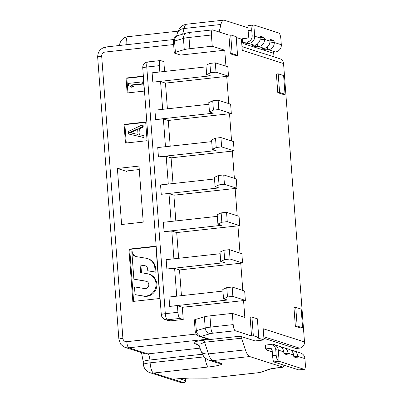 <?xml version="1.0" encoding="UTF-8"?>
<svg xmlns="http://www.w3.org/2000/svg" width="403" height="403" viewBox="0 0 403 403"><rect width="100%" height="100%" fill="white"/><g stroke="black" fill="none" stroke-linecap="round" stroke-linejoin="round"><path stroke-width="0.6" d="M126.607 171.159L126.628 171.411A3.773 0.448 175.7 0 1 126.466 171.295A3.773 0.448 175.7 0 1 129.141 170.665L139.267 169.552M296.134 351.592L295.908 348.535L299.51 348.137A5.662 5.395 -72.3 0 0 304.492 341.94L283.561 63.543A5.662 5.395 -72.3 0 0 279.878 58.747L241.976 46.627M269.778 42.96L274.247 42.466A1.889 0.524 83.7 0 0 273.561 40.426L270.302 39.383A1.889 0.524 83.7 0 0 270.237 39.373A1.889 0.524 83.7 0 0 269.899 41.076A6.604 6.297 -72.3 0 1 264.086 48.31L261.844 48.723L265.184 49.826L268.433 49.7A6.604 6.297 107.7 0 0 274.247 42.466L281.309 44.728A6.604 6.297 -72.3 0 1 275.496 51.957L272.796 52.254L273.335 52.43A5.662 0.67 -4.3 0 1 273.577 52.602A5.662 0.67 -4.3 0 1 272.75 53.015L273.708 53.322L273.975 56.858M295.908 348.535L263.91 338.303M265.421 345.17L271.486 344.263L265.421 345.17L265.703 348.907L267.406 350.363L271.909 349.869L270.206 348.414L265.703 348.907M272.287 351.925L267.406 350.363M283.823 365.143A3.773 1.053 -96.3 0 1 283.123 367.214A3.773 1.053 -96.3 0 1 282.992 367.198L249.643 356.539A18.87 5.254 -96.3 0 1 245.392 349.839L241.498 338.213A5.662 1.577 83.7 0 0 240.218 336.203L255.023 340.938L264.036 339.946L263.189 328.732L304.492 341.94M143.221 222.134L121.6 224.511L117.389 168.459L139.005 166.081L143.221 222.134M126.628 171.411L117.389 168.459M243.568 300.583L182.317 307.318L177.431 305.751L169.678 306.371L227.327 300.034L223.524 298.814L227.468 296.981L232.874 296.386L245.372 300.381L243.568 300.583L244.833 317.398L232.335 313.398L233.181 324.611A5.662 1.577 -96.3 0 0 235.231 330.737L212.839 333.2A3.773 0.448 -4.3 0 0 210.608 333.583A5.662 4.932 -106.5 0 1 205.213 328.027L204.371 316.818L195.475 319.448A9.435 1.113 175.7 0 0 194.357 320.068L195.203 331.276A9.435 1.113 -4.3 0 1 196.316 330.656A5.662 4.932 73.5 0 0 201.717 336.213L210.608 333.583M225.952 66.233L224.743 50.209L180.609 55.065L174.67 53.166A9.435 1.113 -4.3 0 1 174.267 52.884A9.435 1.113 -4.3 0 1 175.386 52.264L184.282 49.634A9.435 1.113 -4.3 0 1 189.853 48.677L212.245 46.214L211.404 35.006A5.662 1.577 -96.3 0 1 212.416 29.898A5.662 1.577 -96.3 0 1 212.613 29.923L228.914 35.132L230.32 53.816L235.755 55.554L237.558 55.357L236.153 36.673L230.718 34.935L232.123 53.619L237.558 55.357M164.585 71.447L163.845 61.619L160.585 60.576A5.662 1.577 -96.3 0 0 160.389 60.556L147.775 61.941A5.662 1.577 83.7 0 0 146.768 67.044L165.311 313.68L177.919 312.29L177.431 305.751M159.85 71.966L159.376 65.659L146.768 67.044A5.662 0.67 175.7 0 0 142.753 67.991L161.296 314.622A5.662 0.67 -4.3 0 1 165.311 313.68A5.662 1.577 83.7 0 0 167.361 319.806A5.662 5.395 107.7 0 1 165.215 319.594L168.479 320.637A5.662 5.395 -72.3 0 0 170.62 320.848L183.234 319.463L182.317 307.318M125.469 143.075L147.085 140.702L145.679 122.013L124.064 124.391L125.469 143.075M132.839 301.454L159.86 298.482L155.926 246.168L128.905 249.14L132.839 301.454M127.152 92.972L144.264 91.088L143.141 76.142L126.028 78.021L127.152 92.972M160.57 81.542L152.823 82.162L210.467 75.819L206.663 74.605L210.608 72.767L216.013 72.177L228.511 76.172L165.462 83.104L160.57 81.542L162.661 109.334M163.381 118.91L155.629 119.53L213.278 113.188L209.474 111.974L213.419 110.14L218.824 109.545L231.322 113.54L168.273 120.472L163.381 118.91L165.472 146.707M166.187 156.278L158.439 156.898L216.089 150.556L212.285 149.342L216.23 147.508L221.635 146.914L234.133 150.908L171.079 157.84L166.187 156.278L168.278 184.075M168.998 193.647L161.25 194.266L218.9 187.924L215.091 186.71L219.041 184.876L224.446 184.282L236.944 188.277L173.889 195.208L168.998 193.647L171.089 221.443M171.809 231.015L164.061 231.634L221.705 225.292L217.902 224.078L221.846 222.244L227.252 221.65L239.755 225.645L176.7 232.581L171.809 231.015L173.9 258.812M174.62 268.383L166.867 269.002L224.516 262.665L220.713 261.446L224.657 259.613L230.063 259.018L242.561 263.013L179.511 269.95L174.62 268.383L176.71 296.18M159.376 65.659A5.662 1.577 -96.3 0 1 160.389 60.556M183.234 319.463L179.97 318.42A5.662 1.577 -96.3 0 1 177.919 312.29M206.663 74.605L205.963 65.261L209.908 63.427L215.313 62.833L227.811 66.827L228.511 76.172M206.084 66.883L152.117 72.817L152.823 82.162M242.808 290.447L240.762 263.209M239.997 253.074L237.951 225.841M237.191 215.706L235.14 188.473M234.38 178.338L232.329 151.105M231.569 140.969L229.524 113.737M228.758 103.601L226.713 76.368M224.743 50.209L212.245 46.214M283.561 63.543L242.258 50.34L241.412 39.126L236.208 37.464M264.036 339.946L256.968 337.689L258.771 337.487L257.366 318.803L251.93 317.065L253.336 335.749L258.771 337.487M235.231 330.737L251.532 335.951L250.127 317.267L251.93 317.065M302.593 327.795L300.794 327.992L295.359 326.254L293.953 307.57L295.752 307.373L297.157 326.057L302.593 327.795L301.187 309.106L295.752 307.373M278.191 73.82L276.393 74.016L277.798 92.7L283.233 94.438L285.032 94.242L283.626 75.557L278.191 73.82L279.596 92.504L285.032 94.242M181.441 295.656L179.511 269.95M223.524 298.814L222.819 289.475L226.768 287.636L232.168 287.042L244.671 291.042L245.372 300.381M222.945 291.092L168.978 297.031L169.678 306.371M166.867 269.002L166.167 259.663L220.134 253.724M220.713 261.446L220.013 252.107L223.957 250.268L229.362 249.674L241.86 253.673L242.561 263.013M178.635 258.288L176.7 232.581M164.061 231.634L163.356 222.29L217.323 216.356M217.902 224.078L217.202 214.739L221.146 212.9L226.551 212.305L239.05 216.305L239.755 225.645M175.824 220.92L173.889 195.208M161.25 194.266L160.545 184.922L214.512 178.987M215.091 186.71L214.391 177.365L218.335 175.532L223.741 174.937L236.239 178.932L236.944 188.277M173.013 183.551L171.079 157.84M158.439 156.898L157.739 147.553L211.701 141.619M212.285 149.342L211.58 139.997L215.524 138.164L220.93 137.569L233.433 141.564L234.133 150.908M170.202 146.183L168.273 120.472M155.629 119.53L154.928 110.185L208.895 104.251M209.474 111.974L208.769 102.629L212.719 100.795L218.124 100.201L230.622 104.196L231.322 113.54M167.396 108.815L165.462 83.104M209.908 63.427L210.608 72.767M216.013 72.177L215.313 62.833M218.824 109.545L218.124 100.201M212.719 100.795L213.419 110.14M221.635 146.914L220.93 137.569M215.524 138.164L216.23 147.508M224.446 184.282L223.741 174.937M218.335 175.532L219.041 184.876M227.252 221.65L226.551 212.305M221.146 212.9L221.846 222.244M230.063 259.018L229.362 249.674M223.957 250.268L224.657 259.613M232.874 296.386L232.168 287.042M226.768 287.636L227.468 296.981M228.914 35.132L230.718 34.935M206.215 338.575L199.284 336.359A5.662 5.395 107.7 0 0 201.429 336.57L208.996 338.994L205.767 338.434M232.335 313.398L209.943 315.861A9.435 1.113 175.7 0 0 204.371 316.818M240.218 336.203L203.288 340.263C197.747 340.812 191.002 342.394 195.027 343.814A5.662 5.395 -72.3 0 1 197.158 344.021M251.532 335.951L253.336 335.749M179.214 378.639L185.627 380.694C185.627 381.802 184.997 382.467 183.743 382.689L181.345 382.694M205.167 357.935A9.435 2.625 -96.3 0 0 208.482 366.987L153.533 373.032L173.099 379.283L178.917 378.674A3.773 1.053 -96.3 0 1 178.786 378.659A13.208 1.562 175.7 0 1 189.843 378.029A3.773 2.091 90.2 0 1 189.546 378.069L178.917 378.674M181.31 382.689L183.743 382.689A1.889 1.642 73.5 0 0 184.181 382.613M185.627 380.694L185.44 378.165M269.924 344.676A5.662 5.395 107.7 0 1 275.753 349.688L276.171 355.29C276.534 358.625 277.516 360.63 279.123 361.32L273.723 361.914L298.719 369.904A5.662 1.577 83.7 0 0 298.915 369.929L304.32 369.334A5.662 1.577 -96.3 0 1 304.124 369.309L279.123 361.32L278.282 350.106L275.753 349.688M270.206 348.414A1.889 1.798 -72.3 0 1 272.146 350.081L272.569 355.688L276.171 355.29M271.486 344.263A6.604 6.297 107.7 0 1 273.99 344.51A6.604 6.297 107.7 0 1 278.282 350.106L283.717 351.844A6.604 6.297 -72.3 0 0 279.425 346.248L273.99 344.51M281.46 347.371A6.604 6.297 107.7 0 1 283.772 347.638A6.604 6.297 107.7 0 1 288.064 353.235A1.889 0.524 83.7 0 1 287.727 354.937A1.889 0.524 83.7 0 1 287.661 354.932L284.402 353.889A1.889 0.524 83.7 0 1 283.717 351.844M291.243 350.499A6.604 6.297 107.7 0 1 293.55 350.766A6.604 6.297 107.7 0 1 297.847 356.363A1.889 0.524 83.7 0 1 297.51 358.065A1.889 0.524 83.7 0 1 297.444 358.06L294.185 357.018A1.889 0.524 83.7 0 1 293.5 354.972A6.604 6.297 -72.3 0 0 289.203 349.376L283.772 347.638M304.32 369.334A5.662 1.577 -96.3 0 0 305.333 364.226L304.91 358.62A6.604 6.297 -72.3 0 0 300.618 353.023L293.55 350.766M273.723 361.914C273.254 361.259 272.866 359.184 272.569 355.688M219.131 32.003L220.925 24.467A18.87 5.254 -96.3 0 1 223.7 20.15A18.87 5.254 -96.3 0 1 224.355 20.221L248.011 27.782M247.749 37.917L242.379 38.748L242.661 42.486L244.364 43.942L248.868 43.443L247.165 41.993L242.661 42.486M272.75 53.015L244.364 43.942M253.401 45.282L254.303 45.181A6.604 6.297 -72.3 0 0 260.116 37.953A1.889 0.524 83.7 0 1 260.454 36.25A1.889 0.524 83.7 0 1 260.519 36.255L263.779 37.298A1.889 0.524 83.7 0 1 264.464 39.338A6.604 6.297 107.7 0 1 258.65 46.572L255.401 46.698L252.061 45.599L253.401 45.282M247.165 41.993A5.662 5.395 107.7 0 0 252.147 35.791L251.729 30.185L248.127 30.583L248.545 36.189A1.889 1.798 -72.3 0 1 246.883 38.255L242.379 38.748M252.147 35.791L254.681 36.215A6.604 6.297 107.7 0 1 248.868 43.443L254.303 45.181M251.729 30.185C251.628 26.789 252.328 25.062 253.84 25.001L278.836 32.996A5.662 1.577 -96.3 0 1 280.886 39.121L281.309 44.728M248.364 25.56L253.84 25.001L254.681 36.215L260.116 37.953M248.127 30.583C247.9 27.152 248.006 25.49 248.434 25.596M197.173 344.026L197.148 344.021C197.097 343.467 197.908 344.409 199.581 346.847L200.095 344.117L204.568 342.273L208.462 353.899L245.392 349.839M230.32 53.816L232.123 53.619M295.359 326.254L297.157 326.057M277.798 92.7L279.596 92.504M124.064 124.391L124.88 124.653L126.26 142.989M145.71 122.361L124.88 124.653M128.416 133.962L144.017 137.619L143.876 135.751L143.06 135.489L143.201 137.358L128.416 133.962L128.23 131.469L142.264 124.905L143.08 125.162L143.221 127.031L139.634 128.683L140.098 134.829M142.264 124.905L142.405 126.774L138.818 128.421L139.287 134.652L143.06 135.489M137.619 128.869L129.549 132.582L138.038 134.471L137.619 128.869M143.201 137.358L144.017 137.619M138.818 128.421L139.634 128.683M142.405 126.774L143.221 127.031M130.481 132.789L137.665 129.484M128.905 249.14L129.716 249.402L133.625 301.368M155.951 246.515L129.716 249.402M135.05 294.633L144.042 296.24A11.319 10.79 -72.3 0 0 146.868 296.311A11.319 10.79 -72.3 0 0 156.787 286.17A11.319 10.79 -72.3 0 0 149.473 274.317L148.657 274.055A11.319 10.79 107.7 0 1 155.971 285.913A11.319 10.79 107.7 0 1 146.052 296.054A11.319 10.79 107.7 0 1 143.226 295.978L135.05 294.633L134.466 286.896L144.551 288.553A3.773 3.597 -72.3 0 0 146.36 281.249A3.773 3.597 -72.3 0 0 145.871 281.128L133.887 279.158L131.816 251.643A5.662 5.395 -72.3 0 0 135.499 256.444A5.662 5.395 -72.3 0 0 136.229 256.62L146.032 258.232A11.319 10.79 107.7 0 1 147.493 258.585A11.319 10.79 107.7 0 1 154.858 268.176L155.14 271.98L147.785 270.771L147.649 268.972A3.773 3.597 -72.3 0 0 144.707 265.653L140.078 264.892L140.657 272.63L147.196 273.708A11.319 10.79 107.7 0 1 148.657 274.055M140.078 264.892L140.894 265.154L141.463 272.76M140.894 265.154L145.523 265.915A3.773 3.597 107.7 0 1 145.594 265.93M147.785 270.771L155.956 272.242L155.669 268.438A11.319 10.79 -72.3 0 0 148.309 258.842L147.493 258.585M135.912 256.555A5.662 5.395 107.7 0 1 132.632 251.905L131.816 251.643M133.887 279.158L146.687 281.39A3.773 3.597 107.7 0 1 146.757 281.405M155.14 271.98L155.956 272.242M143.166 76.489L126.844 78.283L127.937 92.881M142.662 81.844L143.478 82.106L143.619 83.975L131.66 85.29L133.947 86.922L131.494 87.189L128.391 85.3L128.25 83.431L142.662 81.844L142.803 83.713L143.619 83.975M126.028 78.021L126.844 78.283M142.803 83.713L130.844 85.028L133.131 86.66L130.678 86.932M133.131 86.66L133.947 86.922M130.844 85.028L131.66 85.29M299.51 348.137L263.789 336.722M173.643 44.526L105.002 52.078A3.773 3.597 107.7 0 0 101.682 56.208L122.895 338.344A3.773 3.597 107.7 0 0 126.779 341.684L196.165 334.052M179.97 318.42L167.361 319.806L170.62 320.848M184.282 49.634L183.441 38.421A5.662 4.932 -106.5 0 1 186.811 32.94L177.914 35.57A5.662 4.932 73.5 0 0 174.544 41.051L175.386 52.264M212.416 29.898L190.025 32.361A5.662 1.577 83.7 0 0 189.012 37.469L189.853 48.677M211.404 35.006L189.012 37.469A9.435 1.113 175.7 0 0 183.441 38.421L174.544 41.051A9.435 1.113 175.7 0 0 173.426 41.67L174.267 52.884M101.682 56.208A5.662 0.67 175.7 0 0 97.667 57.155C97.783 51.529 100.564 48.133 106.014 46.97A5.662 1.577 83.7 0 0 105.002 52.078M97.667 57.155L118.88 339.286A5.662 0.67 -4.3 0 1 122.895 338.344M126.779 341.684A5.662 1.577 83.7 0 0 128.829 347.809A9.435 8.992 107.7 0 1 125.257 347.451L123.489 346.676L120.754 344.258L118.88 339.286M208.996 338.994L128.829 347.809L147.851 353.889L200.019 348.152M209.943 315.861L210.789 327.075A5.662 1.577 83.7 0 0 212.839 333.2M195.475 319.448L196.316 330.656L205.213 328.027A9.435 1.113 -4.3 0 1 210.789 327.075L233.181 324.611M198.382 344.887L195.027 343.814M201.429 336.57A3.773 0.448 -4.3 0 1 201.717 336.213M241.498 338.213L204.568 342.273A5.662 1.577 -96.3 0 0 203.288 340.263M249.643 356.539L212.713 360.599A9.435 8.992 107.7 0 1 209.137 360.247L217.484 362.912A9.435 8.992 -72.3 0 0 221.061 363.269L212.713 360.599A18.87 5.254 83.7 0 1 208.462 353.899A9.435 5.571 -18.5 0 1 200.936 350.902L203.434 355.98C204.2 357.476 206.099 358.897 209.137 360.247M208.482 366.987A18.87 2.232 175.7 0 0 221.061 363.269M268.982 369.329L260.932 372.176A3.773 3.436 70.5 0 0 261.91 371.994L269.96 369.148A3.773 3.436 -109.5 0 1 268.982 369.329A13.208 1.562 175.7 0 1 277.299 367.823L282.992 367.198M260.932 372.176A5.662 0.67 -4.3 0 1 257.371 372.82L211.761 377.833A5.662 0.67 -4.3 0 1 207.021 378.105L189.843 378.029M183.743 382.689L173.099 379.283L178.786 378.659M125.257 347.451L144.274 353.532A9.435 8.992 -72.3 0 0 147.851 353.889A5.662 1.577 -96.3 0 1 149.906 360.015A9.435 1.113 175.7 0 0 143.211 361.592L143.423 364.393A9.435 1.113 -4.3 0 1 150.112 362.821L204.14 356.877M202.356 354.247L149.906 360.015L150.112 362.821A9.435 2.625 83.7 0 0 153.533 373.032A9.435 8.992 107.7 0 1 149.956 372.674L180.937 382.578A9.435 8.992 -72.3 0 0 181.279 382.679M189.546 378.069L206.724 378.14A3.773 2.091 -89.8 0 0 207.021 378.105M211.761 377.833A3.773 1.053 83.7 0 0 211.892 377.848L206.724 378.14M211.892 377.848L257.502 372.83A3.773 1.053 -96.3 0 1 257.371 372.82M277.299 367.823A3.773 1.053 83.7 0 0 277.43 367.838L269.96 369.148M284.17 353.663L288.064 353.235L293.5 354.972M293.953 356.791L297.847 356.363L304.91 358.62M298.719 369.904L304.124 369.309M177.995 31.167L127.917 36.678A9.435 2.625 83.7 0 0 126.199 44.748M220.925 24.467L183.995 28.527A9.435 7.148 -166.6 0 0 177.234 33.565L179.441 28.548C181.159 26.14 183.602 24.694 186.77 24.21A18.87 5.254 83.7 0 0 183.995 28.527L182.655 34.169M264.086 48.31L258.65 46.572M275.496 51.957L268.433 49.7M246.883 38.255L247.397 38.119M267.32 46.975L267.532 49.801M265.184 49.826L265.058 48.123M259.995 39.832L264.464 39.338L269.899 41.076M257.537 43.846L257.749 46.672M255.401 46.698L255.275 44.995M260.101 37.701L263.779 37.298M269.884 40.829L273.561 40.426M144.042 296.24L143.226 295.978M145.523 265.915L144.707 265.653M155.669 268.438L154.858 268.176M146.687 281.39L145.871 281.128M147.775 61.941A5.662 5.662 0 0 0 142.753 67.991M161.296 314.622A5.662 5.662 0 0 0 165.215 319.594M190.025 32.361L186.811 32.94M177.914 35.57L175.693 36.663C174.076 37.993 173.32 39.665 173.426 41.67M173.673 39.529L106.014 46.97M143.423 364.393A9.435 9.435 0 0 0 149.956 372.674M257.502 372.83L261.91 371.994M283.123 367.214L277.43 367.838M127.917 36.678A9.435 9.435 0 0 0 119.53 45.484M186.77 24.21L223.7 20.15M273.577 52.602L273.546 52.173M177.234 33.565L176.64 36.069M141.518 352.655L143.211 361.592M199.581 346.847L200.936 350.902M180.937 382.578L181.295 382.684M199.284 336.359C198.976 336.429 195.767 335.19 195.203 331.276"/></g></svg>
